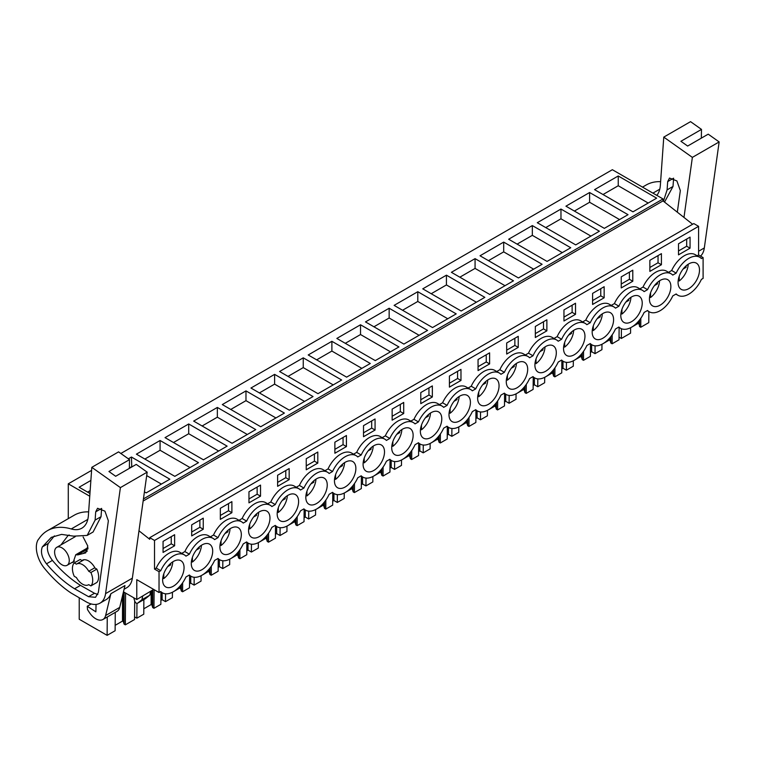<?xml version="1.0" encoding="UTF-8"?>
<svg xmlns="http://www.w3.org/2000/svg" width="757" height="757" viewBox="0 0 757 757"><rect width="100%" height="100%" fill="white"/><g stroke="black" fill="none" stroke-linecap="round" stroke-linejoin="round"><path stroke-width="1.14" d="M692.617 224.252L663.009 200.898L663.009 198.949L612.356 169.71L120.836 453.481M138.976 530.808L149.735 539.296L149.735 537.678L693.809 223.57L698.597 226.334L698.597 254.977L703.102 257.579L703.102 278.406L701.398 279.39A21.925 12.661 -60 0 1 677.827 295.239A21.925 12.661 -60 0 1 676.181 293.953L672.765 295.921A21.925 12.661 -60 0 1 649.194 311.77A21.925 12.661 -60 0 1 647.547 310.484L644.122 312.452A21.925 12.661 -60 0 1 620.56 328.301A21.925 12.661 -60 0 1 618.914 327.015L615.488 328.992A21.925 12.661 -60 0 1 591.917 344.842A21.925 12.661 -60 0 1 590.271 343.546L586.855 345.523A21.925 12.661 -60 0 1 563.284 361.373A21.925 12.661 -60 0 1 561.637 360.077L558.221 362.054A21.925 12.661 -60 0 1 534.65 377.904A21.925 12.661 -60 0 1 533.004 376.608L529.588 378.585A21.925 12.661 -60 0 1 506.017 394.435A21.925 12.661 -60 0 1 504.37 393.148L500.945 395.116A21.925 12.661 -60 0 1 477.383 410.966A21.925 12.661 -60 0 1 475.737 409.679L472.311 411.647A21.925 12.661 -60 0 1 448.74 427.497A21.925 12.661 -60 0 1 447.094 426.21L443.678 428.188A21.925 12.661 -60 0 1 420.107 444.037A21.925 12.661 -60 0 1 418.46 442.741L415.044 444.719A21.925 12.661 -60 0 1 391.473 460.568A21.925 12.661 -60 0 1 389.827 459.272L386.411 461.25A21.925 12.661 -60 0 1 362.84 477.099A21.925 12.661 -60 0 1 361.193 475.803L357.768 477.781A21.925 12.661 -60 0 1 334.206 493.63A21.925 12.661 -60 0 1 332.56 492.334L329.134 494.312A21.925 12.661 -60 0 1 305.573 510.161A21.925 12.661 -60 0 1 303.926 508.874L300.501 510.843A21.925 12.661 -60 0 1 276.93 526.692A21.925 12.661 -60 0 1 275.283 525.405L271.867 527.374A21.925 12.661 -60 0 1 248.296 543.223A21.925 12.661 -60 0 1 246.65 541.936L243.234 543.914A21.925 12.661 -60 0 1 219.662 559.764A21.925 12.661 -60 0 1 218.016 558.467L214.6 560.445A21.925 12.661 -60 0 1 191.029 576.295A21.925 12.661 -60 0 1 189.382 574.998L185.957 576.976A21.925 12.661 -60 0 1 162.395 592.826A21.925 12.661 -60 0 1 160.749 591.529L159.036 592.523L159.036 571.696L160.749 570.702A21.925 12.661 -60 0 1 184.311 554.853A21.925 12.661 -60 0 1 185.957 556.149L189.382 554.171A21.925 12.661 -60 0 1 212.954 538.322A21.925 12.661 -60 0 1 214.6 539.618L218.016 537.64A21.925 12.661 -60 0 1 241.587 521.791A21.925 12.661 -60 0 1 243.234 523.078L246.65 521.109A21.925 12.661 -60 0 1 270.221 505.26A21.925 12.661 -60 0 1 271.867 506.547L275.283 504.578A21.925 12.661 -60 0 1 298.854 488.729A21.925 12.661 -60 0 1 300.501 490.016L303.926 488.038A21.925 12.661 -60 0 1 327.488 472.188A21.925 12.661 -60 0 1 329.134 473.485L332.56 471.507A21.925 12.661 -60 0 1 356.121 455.657A21.925 12.661 -60 0 1 357.768 456.954L361.193 454.976A21.925 12.661 -60 0 1 384.764 439.126A21.925 12.661 -60 0 1 386.411 440.423L389.827 438.445A21.925 12.661 -60 0 1 413.398 422.595A21.925 12.661 -60 0 1 415.044 423.892L418.46 421.914A21.925 12.661 -60 0 1 442.031 406.064A21.925 12.661 -60 0 1 443.678 407.351L447.094 405.383A21.925 12.661 -60 0 1 470.665 389.533A21.925 12.661 -60 0 1 472.311 390.82L475.737 388.852A21.925 12.661 -60 0 1 499.298 373.002A21.925 12.661 -60 0 1 500.945 374.289L504.37 372.312A21.925 12.661 -60 0 1 527.941 356.462A21.925 12.661 -60 0 1 529.588 357.758L533.004 355.781A21.925 12.661 -60 0 1 556.575 339.931A21.925 12.661 -60 0 1 558.221 341.227L561.637 339.25A21.925 12.661 -60 0 1 585.208 323.4A21.925 12.661 -60 0 1 586.855 324.696L590.271 322.719A21.925 12.661 -60 0 1 613.842 306.869A21.925 12.661 -60 0 1 615.488 308.156L618.914 306.188A21.925 12.661 -60 0 1 642.475 290.338A21.925 12.661 -60 0 1 644.122 291.625L647.547 289.657A21.925 12.661 -60 0 1 671.118 273.807A21.925 12.661 -60 0 1 672.765 275.094L676.181 273.116A21.925 12.661 -60 0 1 699.752 257.266A21.925 12.661 -60 0 1 701.398 258.563L703.102 257.579M159.036 592.523L136.771 579.663L136.771 599.516L123.457 591.832M153.68 589.429L136.771 599.516M68.281 518.649L68.281 483.818L91.588 470.371M89.752 496.214L68.281 483.818M663.009 198.949L143.433 498.92M618.242 175.974L594.567 189.647L632.975 211.828L656.65 198.154L618.242 175.974L618.242 185.739L648.191 203.037M303.254 357.834L279.579 371.507L317.987 393.678L341.662 380.014L303.254 357.834L303.254 367.599L333.203 384.897M274.611 374.365L313.029 396.545L289.354 410.209L250.946 388.038L274.611 374.365L274.611 384.13L304.569 401.428M360.521 324.772L398.93 346.943L375.254 360.616L336.846 338.436L360.521 324.772L360.521 334.537L390.48 351.825M331.888 341.303L370.296 363.483L346.621 377.147L308.213 354.967L331.888 341.303L331.888 351.068L361.837 368.356M188.711 423.967L227.119 446.138L203.444 459.811L165.035 437.631L188.711 423.967L188.711 433.733L218.669 451.021M160.077 440.498L136.402 454.162L174.81 476.342L198.485 462.669L160.077 440.498L160.077 450.264L190.026 467.552M245.978 390.896L222.303 404.569L260.72 426.74L284.386 413.076L245.978 390.896L245.978 400.661L275.936 417.959M217.344 407.436L193.669 421.1L232.077 443.28L255.752 429.607L217.344 407.436L217.344 417.192L247.302 434.49M532.332 225.577L508.657 239.24L547.065 261.42L570.74 247.747L532.332 225.577L532.332 235.342L562.29 252.63M503.698 242.108L542.107 264.288L518.431 277.951L480.023 255.781L503.698 242.108L503.698 251.873L533.657 269.17M589.608 192.515L628.017 214.685L604.341 228.359L565.933 206.178L589.608 192.515L589.608 202.27L619.557 219.568M560.965 209.046L537.29 222.709L575.708 244.89L599.383 231.216L560.965 209.046L560.965 218.811L590.924 236.099M417.788 291.71L456.206 313.881L432.531 327.554L394.113 305.374L417.788 291.71L417.788 301.466L447.747 318.763M389.155 308.241L427.563 330.412L403.888 344.085L365.48 321.905L389.155 308.241L389.155 317.997L419.113 335.294M475.065 258.639L513.473 280.819L489.798 294.482L451.39 272.312L475.065 258.639L475.065 268.404L505.014 285.701M446.431 275.17L422.756 288.843L461.164 311.013L484.84 297.35L446.431 275.17L446.431 284.935L476.38 302.232M144.417 491.861L146.177 492.873L169.852 479.209L131.444 457.029L131.765 466.984M128.359 458.808L131.444 457.029M89.951 493.479L79.125 487.234L90.868 480.449M663.009 200.898L143.139 501.039M149.735 537.678L154.523 540.451L154.523 569.084L156.235 568.1A21.925 12.661 -60 0 1 179.806 552.25L184.311 554.853M698.597 226.334L154.523 540.451M212.954 538.322L208.44 535.719A21.925 12.661 -60 0 0 184.869 551.569L181.746 553.376M241.587 521.791L237.073 519.188A21.925 12.661 -60 0 0 213.502 535.038L210.38 536.836M270.221 505.26L265.707 502.657A21.925 12.661 -60 0 0 242.145 518.507L239.013 520.305M298.854 488.729L294.35 486.117A21.925 12.661 -60 0 0 270.779 501.967L267.656 503.774M327.488 472.188L322.984 469.586A21.925 12.661 -60 0 0 299.412 485.436L296.29 487.243M356.121 455.657L351.617 453.055A21.925 12.661 -60 0 0 328.046 468.905L324.923 470.712M384.764 439.126L380.251 436.524A21.925 12.661 -60 0 0 356.679 452.374L353.557 454.181M413.398 422.595L408.884 419.993A21.925 12.661 -60 0 0 385.322 435.843L382.19 437.641M442.031 406.064L437.518 403.462A21.925 12.661 -60 0 0 413.956 419.312L410.833 421.11M470.665 389.533L466.161 386.931A21.925 12.661 -60 0 0 442.59 402.781L439.467 404.579M499.298 373.002L494.794 370.391A21.925 12.661 -60 0 0 471.223 386.24L468.1 388.048M527.941 356.462L523.428 353.86A21.925 12.661 -60 0 0 499.857 369.709L496.734 371.517M556.575 339.931L552.061 337.329A21.925 12.661 -60 0 0 528.49 353.178L525.367 354.986M585.208 323.4L580.695 320.798A21.925 12.661 -60 0 0 557.133 336.647L554.001 338.455M613.842 306.869L609.338 304.267A21.925 12.661 -60 0 0 585.767 320.116L582.644 321.914M642.475 290.338L637.971 287.736A21.925 12.661 -60 0 0 614.4 303.585L611.278 305.383M671.118 273.807L666.605 271.195A21.925 12.661 -60 0 0 643.034 287.045L639.911 288.852M699.752 257.266L695.238 254.664A21.925 12.661 -60 0 0 671.667 270.514L668.545 272.321M698.597 254.977L697.178 255.79M690.053 248.182L678.499 254.854L678.499 243.792L690.053 237.121L690.053 248.182L686.675 246.233L678.499 250.955M248.968 491.776L248.968 502.847L260.531 496.176L260.531 485.105L248.968 491.776M518.242 347.378L518.242 336.316L506.688 342.987L506.688 354.049L518.242 347.378L514.864 345.429L506.688 350.15M546.876 330.847L535.322 337.518L535.322 326.456L546.876 319.785L546.876 330.847L543.498 328.898L535.322 333.61M203.255 529.238L191.701 535.909L191.701 524.847L203.255 518.176L203.255 529.238L199.876 527.288L191.701 532.001M231.888 512.707L231.888 501.636L220.334 508.316L220.334 519.378L231.888 512.707L228.51 510.748L220.334 515.47M277.611 475.245L277.611 486.316L289.165 479.645L289.165 468.574L277.611 475.245M649.866 260.323L649.866 271.394L661.419 264.723L661.419 253.652L649.866 260.323M621.232 276.854L632.786 270.183L632.786 281.254L621.232 287.925L621.232 276.854M563.956 309.925L575.519 303.254L575.519 314.316L563.956 320.987L563.956 309.925M478.055 359.518L489.609 352.847L489.609 363.909L478.055 370.589L478.055 359.518M460.975 380.449L449.421 387.12L449.421 376.049L460.975 369.378L460.975 380.449L457.588 378.491L449.421 383.212M334.878 442.183L334.878 453.244L346.432 446.573L346.432 435.512L334.878 442.183M392.145 409.121L392.145 420.182L403.708 413.511L403.708 402.45L392.145 409.121M432.342 396.98L420.778 403.651L420.778 392.58L432.342 385.909L432.342 396.98L428.954 395.022L420.778 399.743M363.511 425.652L375.065 418.981L375.065 430.042L363.511 436.713L363.511 425.652M306.244 458.714L306.244 469.775L317.798 463.104L317.798 452.043L306.244 458.714M604.152 297.785L604.152 286.714L592.599 293.394L592.599 304.456L604.152 297.785L600.765 295.826L592.599 300.548M174.621 545.769L174.621 534.707L163.067 541.378L163.067 552.44L174.621 545.769L171.243 543.819L163.067 548.532M680.344 288.739A15.149 8.743 -60 0 1 681.688 271.091A15.149 8.743 -60 0 1 696.364 263.143A15.149 8.743 -60 0 1 697.225 263.767A15.149 8.743 -60 0 1 695.882 281.424A15.149 8.743 -60 0 1 681.215 289.373A15.149 8.743 -60 0 1 680.344 288.739M210.427 544.822A15.149 8.743 -60 0 1 209.083 562.47A15.149 8.743 -60 0 1 194.417 570.428A15.149 8.743 -60 0 1 193.546 569.794A15.149 8.743 -60 0 1 194.89 552.146A15.149 8.743 -60 0 1 209.557 544.188A15.149 8.743 -60 0 1 210.427 544.822M324.971 478.689A15.149 8.743 -60 0 1 323.627 496.346A15.149 8.743 -60 0 1 308.96 504.294A15.149 8.743 -60 0 1 308.09 503.66A15.149 8.743 -60 0 1 309.433 486.013A15.149 8.743 -60 0 1 324.1 478.064A15.149 8.743 -60 0 1 324.971 478.689M468.148 396.025A15.149 8.743 -60 0 1 466.804 413.682A15.149 8.743 -60 0 1 452.137 421.63A15.149 8.743 -60 0 1 451.267 421.006A15.149 8.743 -60 0 1 452.61 403.349A15.149 8.743 -60 0 1 467.277 395.4A15.149 8.743 -60 0 1 468.148 396.025M594.444 338.341A15.149 8.743 -60 0 1 595.787 320.684A15.149 8.743 -60 0 1 610.454 312.736A15.149 8.743 -60 0 1 611.325 313.37A15.149 8.743 -60 0 1 609.981 331.017A15.149 8.743 -60 0 1 595.305 338.966A15.149 8.743 -60 0 1 594.444 338.341M279.456 520.201A15.149 8.743 -60 0 1 280.8 502.544A15.149 8.743 -60 0 1 295.467 494.595A15.149 8.743 -60 0 1 296.337 495.22A15.149 8.743 -60 0 1 294.993 512.877A15.149 8.743 -60 0 1 280.317 520.825A15.149 8.743 -60 0 1 279.456 520.201M250.822 536.732A15.149 8.743 -60 0 1 252.166 519.075A15.149 8.743 -60 0 1 266.833 511.126A15.149 8.743 -60 0 1 267.694 511.76A15.149 8.743 -60 0 1 266.36 529.408A15.149 8.743 -60 0 1 251.684 537.356A15.149 8.743 -60 0 1 250.822 536.732M439.514 412.565A15.149 8.743 -60 0 1 438.171 430.213A15.149 8.743 -60 0 1 423.494 438.161A15.149 8.743 -60 0 1 422.633 437.537A15.149 8.743 -60 0 1 423.977 419.88A15.149 8.743 -60 0 1 438.644 411.931A15.149 8.743 -60 0 1 439.514 412.565M353.604 462.158A15.149 8.743 -60 0 1 352.26 479.806A15.149 8.743 -60 0 1 337.594 487.763A15.149 8.743 -60 0 1 336.723 487.129A15.149 8.743 -60 0 1 338.067 469.482A15.149 8.743 -60 0 1 352.734 461.524A15.149 8.743 -60 0 1 353.604 462.158M394 454.068A15.149 8.743 -60 0 1 395.334 436.411A15.149 8.743 -60 0 1 410.01 428.462A15.149 8.743 -60 0 1 410.871 429.096A15.149 8.743 -60 0 1 409.528 446.744A15.149 8.743 -60 0 1 394.861 454.702A15.149 8.743 -60 0 1 394 454.068M365.357 470.599A15.149 8.743 -60 0 1 366.7 452.951A15.149 8.743 -60 0 1 381.377 444.993A15.149 8.743 -60 0 1 382.238 445.627A15.149 8.743 -60 0 1 380.894 463.275A15.149 8.743 -60 0 1 366.227 471.233A15.149 8.743 -60 0 1 365.357 470.599M239.061 528.291A15.149 8.743 -60 0 1 237.717 545.939A15.149 8.743 -60 0 1 223.05 553.887A15.149 8.743 -60 0 1 222.18 553.263A15.149 8.743 -60 0 1 223.523 535.606A15.149 8.743 -60 0 1 238.2 527.657A15.149 8.743 -60 0 1 239.061 528.291M651.711 305.279A15.149 8.743 -60 0 1 653.054 287.622A15.149 8.743 -60 0 1 667.721 279.674A15.149 8.743 -60 0 1 668.592 280.298A15.149 8.743 -60 0 1 667.248 297.955A15.149 8.743 -60 0 1 652.581 305.904A15.149 8.743 -60 0 1 651.711 305.279M496.781 379.494A15.149 8.743 -60 0 1 495.438 397.151A15.149 8.743 -60 0 1 480.771 405.099A15.149 8.743 -60 0 1 479.9 404.465A15.149 8.743 -60 0 1 481.244 386.818A15.149 8.743 -60 0 1 495.911 378.869A15.149 8.743 -60 0 1 496.781 379.494M525.415 362.963A15.149 8.743 -60 0 1 524.071 380.62A15.149 8.743 -60 0 1 509.404 388.568A15.149 8.743 -60 0 1 508.534 387.934A15.149 8.743 -60 0 1 509.877 370.287A15.149 8.743 -60 0 1 524.554 362.338A15.149 8.743 -60 0 1 525.415 362.963M554.048 346.432A15.149 8.743 -60 0 1 552.705 364.079A15.149 8.743 -60 0 1 538.038 372.037A15.149 8.743 -60 0 1 537.177 371.403A15.149 8.743 -60 0 1 538.511 353.756A15.149 8.743 -60 0 1 553.187 345.798A15.149 8.743 -60 0 1 554.048 346.432M181.794 561.353A15.149 8.743 -60 0 1 180.45 579.001A15.149 8.743 -60 0 1 165.783 586.959A15.149 8.743 -60 0 1 164.912 586.325A15.149 8.743 -60 0 1 166.256 568.677A15.149 8.743 -60 0 1 180.923 560.719A15.149 8.743 -60 0 1 181.794 561.353M623.077 321.81A15.149 8.743 -60 0 1 624.421 304.153A15.149 8.743 -60 0 1 639.088 296.205A15.149 8.743 -60 0 1 639.958 296.839A15.149 8.743 -60 0 1 638.615 314.486A15.149 8.743 -60 0 1 623.948 322.435A15.149 8.743 -60 0 1 623.077 321.81M582.682 329.901A15.149 8.743 -60 0 1 581.348 347.548A15.149 8.743 -60 0 1 566.671 355.506A15.149 8.743 -60 0 1 565.81 354.872A15.149 8.743 -60 0 1 567.154 337.225A15.149 8.743 -60 0 1 581.821 329.267A15.149 8.743 -60 0 1 582.682 329.901M640.829 318.252L640.763 327.251L648.768 322.633L648.853 311.572M640.763 327.251L639.533 326.541L638.747 320.987M639.533 326.541L639.533 320.022M638.747 323.977L637.943 323.504L637.943 321.905M637.943 323.504L631.858 327.015M631.177 327.412L630.6 327.743L630.562 333.146L621.346 338.464L621.421 328.727M603.017 194.53L618.242 185.739M671.667 270.514L676.181 273.116M686.675 246.233L686.675 239.07M134.689 600.859L134.547 619.519L125.331 624.837L124.091 624.128L123.306 621.554L122.502 621.09L115.168 625.329M115.263 612.375L115.121 630.732L107.116 635.35L107.257 616.993M79.22 597.916L79.22 619.235L107.116 635.35M619.056 337.139L621.346 338.464M619.122 327.478L619.027 339.798L612.129 343.782L610.89 343.072L610.104 340.508L609.3 340.044L603.225 343.555M602.544 343.943L601.966 344.274M601.966 344.255L601.929 349.677L595.021 353.661L591.633 351.712L590.422 352.412M590.488 344.009L590.394 356.329L583.496 360.323L582.256 359.603L581.471 357.039L580.666 356.575L574.591 360.086M573.901 360.474L573.333 360.815L573.286 366.208L566.387 370.192L563 368.243L561.789 368.943M561.855 360.54L561.76 372.86L554.853 376.854L553.622 376.134L552.837 373.57L552.033 373.106L545.958 376.617M545.267 377.014L544.69 377.346M544.69 377.317L544.652 382.739L537.744 386.732L534.366 384.774L533.155 385.474M533.221 377.081L533.127 389.401L526.219 393.385L524.989 392.675L524.204 390.101L523.399 389.637L517.315 393.148M516.634 393.545L516.056 393.877M516.056 393.848L516.019 399.27L509.111 403.263L505.733 401.305L504.522 402.005M504.588 393.612L504.493 405.932L497.586 409.916L496.355 409.206L495.57 406.632L494.766 406.168L488.681 409.679M488 410.076L487.423 410.408L487.385 415.811L480.477 419.794L477.099 417.845L475.888 418.536M475.945 410.143L475.86 422.463L468.952 426.446L467.712 425.737L466.937 423.172L466.123 422.699L460.048 426.21M459.367 426.607L458.789 426.939M458.789 426.91L458.751 432.342L451.844 436.325L448.456 434.376L447.255 435.076M447.311 426.674L447.217 438.994L440.319 442.977L439.079 442.268L438.294 439.703L437.489 439.24L431.414 442.741M430.724 443.138L430.156 443.47L430.108 448.873L423.21 452.856L419.823 450.907L418.612 451.607M418.678 443.205L418.583 455.525L411.676 459.518L410.445 458.799L409.66 456.234L408.856 455.771L402.781 459.281M402.09 459.669L401.522 460.001M401.522 459.982L401.475 465.404L394.567 469.387L391.189 467.438L389.978 468.138M390.044 459.736L389.95 472.056L383.042 476.049L381.812 475.33L381.026 472.765L380.222 472.302L374.138 475.812M373.456 476.21L372.879 476.541L372.841 481.935L365.934 485.918L362.556 483.969L361.344 484.669M361.411 476.276L361.316 488.587L354.408 492.58L353.178 491.87L352.393 489.296L351.589 488.833L345.504 492.343M344.823 492.741L344.246 493.072M344.246 493.044L344.208 498.466L337.3 502.459L333.922 500.5L332.711 501.2M332.768 492.807L332.683 505.127L325.775 509.111L324.545 508.401L323.759 505.827L322.955 505.364L316.871 508.874M316.189 509.272L315.612 509.603M315.612 509.575L315.574 514.997L308.667 518.99L305.279 517.031L304.077 517.731M304.134 509.338L304.04 521.658L297.141 525.642L295.902 524.932L295.116 522.358L294.312 521.895L288.237 525.405M287.556 525.803L286.979 526.134L286.931 531.537L280.033 535.521L276.646 533.571L275.434 534.262M275.501 525.869L275.406 538.189L268.508 542.173L267.268 541.463L266.483 538.899L265.679 538.426L259.604 541.936M258.913 542.334L258.345 542.665M258.345 542.637L258.298 548.068L251.4 552.052L248.012 550.102L246.801 550.803M246.867 542.4L246.773 554.72L239.865 558.704L238.635 557.994L237.849 555.43L237.045 554.966L230.97 558.477M230.279 558.865L229.702 559.196L229.664 564.599L222.757 568.583L219.379 566.633L218.167 567.334M218.234 558.931L218.139 571.251L211.231 575.244L210.001 574.525L209.216 571.961L208.412 571.497L202.327 575.008M201.646 575.396L201.069 575.736M201.069 575.708L201.031 581.13L194.123 585.114L190.745 583.164L189.534 583.865M189.6 575.462L189.505 587.782L182.598 591.775L181.368 591.056L180.582 588.492L179.778 588.028L173.694 591.539M173.012 591.936L172.435 592.267L172.397 597.661L165.49 601.654L162.112 599.695L160.9 600.396M160.957 592.002L160.863 604.323L153.964 608.306L152.725 607.597L151.939 605.023L151.135 604.559L143.802 608.798M143.868 599.582L143.764 614.192L136.856 618.185L134.566 616.86M154.523 569.084L159.036 571.696M156.235 568.1L160.749 570.702M184.869 551.569L189.382 554.171M61.942 547.85A10.361 5.98 60 0 1 68.707 556.982A10.361 5.98 60 0 1 67.118 565.29A10.361 5.98 60 0 1 61.942 564.779A10.361 5.98 60 0 1 55.166 555.647A10.361 5.98 60 0 1 56.756 547.339A10.361 5.98 60 0 1 61.942 547.85M88.55 584.764L88.73 584.659A11.961 6.908 60 0 1 88.55 584.764A11.961 6.908 60 0 1 82.57 584.177A11.961 6.908 60 0 1 76.419 577.553L74.243 576.295A14.345 8.289 -120 0 1 74.243 562.905L76.419 564.164A11.961 6.908 60 0 1 76.589 564.05A11.961 6.908 60 0 1 82.57 564.646A11.961 6.908 60 0 1 88.73 571.27L94.644 567.854L96.82 569.103A14.345 8.289 60 0 1 96.82 582.493L90.897 585.909A14.345 8.289 -120 0 0 90.897 572.519L96.82 569.103M137.604 603.187L141.909 599.752L149.801 595.191L145.495 598.636L137.604 603.187A2.394 1.382 60 0 1 137.5 603.263A2.394 1.382 60 0 1 134.774 601.124L134.093 599.052A3.984 2.299 60 0 1 133.838 597.822M141.909 599.752L142.742 596.071M125.331 624.837L125.567 593.053M123.306 621.554L123.306 592.466M124.091 624.128L124.091 592.201M122.502 621.09L122.502 595.806M87.585 492.116L90.149 490.631M171.243 543.819L171.243 536.656M88.73 571.27L90.897 572.519M88.73 584.659L90.897 585.909M74.243 562.905L80.166 559.489L82.333 560.738M149.801 595.191L150.634 591.52M612.129 343.782L612.195 334.783M610.104 340.508L610.104 337.518M610.89 343.072L610.89 336.553M609.3 340.044L609.3 338.436M595.078 345.826L595.021 353.661M591.633 351.712L591.633 344.672M574.383 211.061L589.608 202.27M643.034 287.045L647.547 289.657M661.419 264.723L658.041 262.764L649.866 267.486M658.041 262.764L658.041 255.611M583.496 360.323L583.562 351.314M581.471 357.039L581.471 354.049M582.256 359.603L582.256 353.084M580.666 356.575L580.666 354.967M566.444 362.357L566.387 370.192M563 368.243L563 361.203M545.75 227.592L560.965 218.811M614.4 303.585L618.914 306.188M632.786 281.254L629.408 279.295L621.232 284.017M629.408 279.295L629.408 272.142M554.853 376.854L554.928 367.855M552.837 373.57L552.837 370.58M553.622 376.134L553.622 369.615M552.033 373.106L552.033 371.498M537.811 378.888L537.744 386.732M534.366 384.774L534.366 377.743M517.116 244.123L532.332 235.342M585.767 320.116L590.271 322.719M600.765 295.826L600.765 288.672M526.219 393.385L526.285 384.386M524.204 390.101L524.204 387.111M524.989 392.675L524.989 386.146M523.399 389.637L523.399 388.038M509.168 395.419L509.111 403.263M505.733 401.305L505.733 394.274M488.483 260.654L503.698 251.873M557.133 336.647L561.637 339.25M575.519 314.316L572.131 312.367L563.956 317.079M572.131 312.367L572.131 305.203M497.586 409.916L497.652 400.917M495.57 406.632L495.57 403.642M496.355 409.206L496.355 402.686M494.766 406.168L494.766 404.569M480.534 411.95L480.477 419.794M477.099 417.845L477.099 410.805M459.84 277.194L475.065 268.404M528.49 353.178L533.004 355.781M543.498 328.898L543.498 321.734M468.952 426.446L469.018 417.448M466.937 423.172L466.937 420.182M467.712 425.737L467.712 419.217M466.123 422.699L466.123 421.1M451.901 428.49L451.844 436.325M448.456 434.376L448.456 427.336M431.206 293.725L446.431 284.935M499.857 369.709L504.37 372.312M514.864 345.429L514.864 338.265M440.319 442.977L440.385 433.979M438.294 439.703L438.294 436.713M439.079 442.268L439.079 435.748M437.489 439.24L437.489 437.631M423.267 445.021L423.21 452.856M419.823 450.907L419.823 443.867M402.573 310.256L417.788 301.466M471.223 386.24L475.737 388.852M489.609 363.909L486.231 361.96L478.055 366.681M486.231 361.96L486.231 354.796M411.676 459.518L411.751 450.51M409.66 456.234L409.66 453.244M410.445 458.799L410.445 452.279M408.856 455.771L408.856 454.162M394.634 461.552L394.567 469.387M391.189 467.438L391.189 460.398M373.939 326.787L389.155 317.997M442.59 402.781L447.094 405.383M457.588 378.491L457.588 371.337M383.042 476.049L383.108 467.041M381.026 472.765L381.026 469.775M381.812 475.33L381.812 468.81M380.222 472.302L380.222 470.693M366 478.083L365.934 485.918M362.556 483.969L362.556 476.929M345.306 343.318L360.521 334.537M413.956 419.312L418.46 421.914M428.954 395.022L428.954 387.868M354.408 492.58L354.475 483.581M352.393 489.296L352.393 486.306M353.178 491.87L353.178 485.341M351.589 488.833L351.589 487.234M337.357 494.614L337.3 502.459M333.922 500.5L333.922 493.469M316.663 359.849L331.888 351.068M385.322 435.843L389.827 438.445M403.708 413.511L400.321 411.562L392.145 416.274M400.321 411.562L400.321 404.399M325.775 509.111L325.841 500.112M323.759 505.827L323.759 502.837M324.545 508.401L324.545 501.872M322.955 505.364L322.955 503.765M308.724 511.145L308.667 518.99M305.279 517.031L305.279 510M288.029 376.39L303.254 367.599M356.679 452.374L361.193 454.976M375.065 430.042L371.687 428.093L363.511 432.805M371.687 428.093L371.687 420.93M297.141 525.642L297.208 516.643M295.116 522.358L295.116 519.378M295.902 524.932L295.902 518.413M294.312 521.895L294.312 520.296M280.09 527.686L280.033 535.521M276.646 533.571L276.646 526.531M259.396 392.921L274.611 384.13M328.046 468.905L332.56 471.507M346.432 446.573L343.053 444.624L334.878 449.346M343.053 444.624L343.053 437.461M268.508 542.173L268.574 533.174M266.483 538.899L266.483 535.909M267.268 541.463L267.268 534.944M265.679 538.426L265.679 536.827M251.456 544.217L251.4 552.052M248.012 550.102L248.012 543.062M230.762 409.452L245.978 400.661M299.412 485.436L303.926 488.038M317.798 463.104L314.42 461.155L306.244 465.877M314.42 461.155L314.42 453.992M239.865 558.704L239.941 549.705M237.849 555.43L237.849 552.44M238.635 557.994L238.635 551.474M237.045 554.966L237.045 553.358M222.823 560.748L222.757 568.583M219.379 566.633L219.379 559.593M202.128 425.983L217.344 417.192M270.779 501.967L275.283 504.578M289.165 479.645L285.777 477.686L277.611 482.408M285.777 477.686L285.777 470.532M211.231 575.244L211.298 566.236M209.216 571.961L209.216 568.971M210.001 574.525L210.001 568.005M208.412 571.497L208.412 569.889M194.18 577.279L194.123 585.114M190.745 583.164L190.745 576.124M173.495 442.514L188.711 433.733M242.145 518.507L246.65 521.109M260.531 496.176L257.143 494.217L248.968 498.939M257.143 494.217L257.143 487.063M182.598 591.775L182.664 582.776M180.582 588.492L180.582 585.502M181.368 591.056L181.368 584.536M179.778 588.028L179.778 586.42M165.546 593.81L165.49 601.654M162.112 599.695L162.112 592.665M144.852 459.045L160.077 450.264M213.502 535.038L218.016 537.64M228.51 510.748L228.51 503.594M153.964 608.306L154.106 589.675M151.939 605.023L151.939 590.753M152.725 607.597L152.725 590.299M151.135 604.559L151.135 591.217M136.97 603.367L136.856 618.185M161.392 484.092L146.697 475.604M129.362 467.987L131.444 466.795M199.876 527.288L199.876 520.125M683.978 217.429L692.371 157.38L719.15 141.928L704.322 247.946A27.905 16.105 60 0 1 700.566 256.112M673.598 178.188L673.011 186.459L664.523 202.091M677.316 212.187L680.335 190.584L676.9 180.942L669.529 178.056L667.683 181.614L667.097 189.875L663.444 201.239M719.15 141.928L708.211 134.169L687.64 146.044L680.912 141.285L701.493 129.409L701.332 138.143M692.371 157.38L663.775 137.112L660.35 185.37A31.889 18.414 60 0 1 656.83 195.382M701.493 129.409L690.554 121.65L663.775 137.112M642.513 187.121L646.185 185.001A71.745 41.427 60 0 1 660.615 181.661M120.401 487.612L91.805 467.334L88.38 515.593A31.889 18.414 60 0 1 81.841 528.187A31.889 18.414 60 0 1 71.253 528.954A71.745 41.427 60 0 0 47.436 530.685A71.745 41.427 60 0 0 39.771 537.602L37.85 540.205A23.486 13.56 60 0 0 39.023 559.376A21.527 12.424 60 0 0 44.294 568.129A91.673 52.933 60 0 0 70.893 592.901L86.289 601.9A27.905 16.105 60 0 0 100.009 603.159A27.905 16.105 60 0 0 105.573 593.63L120.401 487.612L147.18 472.15L132.352 578.168A27.905 16.105 60 0 1 126.788 587.697L124.082 589.258M96.054 604.408L95.874 611.845L87.254 606.243L87.509 609.612L89.279 612.328A14.345 8.289 60 0 0 102.943 619.491A14.345 8.289 60 0 0 105.62 615.536L110.882 593.706A27.905 16.105 60 0 1 106.207 599.572L100.009 603.159M110.882 593.706L124.971 585.568L119.72 607.398A14.345 8.289 60 0 1 117.032 611.353L102.943 619.491M54.381 535.89L48.249 543.479C46.319 548.475 47.71 554.115 52.422 560.407C61.203 570.844 70.562 579.171 80.488 585.369L94.493 593.27L97.833 594.482M88.569 596.686L95.514 597.32L98.344 592.494L108.365 520.807L104.93 511.164L97.558 508.278L95.704 511.836L95.117 520.097L87.178 535.417L73.637 536.155L61.582 534.395L51.287 537.356L42.335 546.895C40.395 551.9 41.786 557.54 46.499 563.823C55.28 574.26 64.638 582.587 74.574 588.785L88.569 596.686L94.493 593.27M80.488 585.369L74.574 588.785M101.627 508.42L101.041 516.681L93.092 532.001L87.169 535.417M95.022 568.072A12.358 7.135 -120 0 0 88.484 560.899A12.358 7.135 -120 0 0 82.314 560.294A12.358 7.135 -120 0 0 81.955 560.521M83.1 536.94L87.793 546.034L85.721 552.865L77.839 554.881L75.747 554.749L73.24 562.214L71.603 562.706M60.929 544.926L68.035 535.568L69.171 534.981M147.18 472.15L136.241 464.391L115.66 476.276L108.942 471.507L129.513 459.631L129.362 468.365M129.513 459.631L118.575 451.872L91.805 467.334M47.436 530.685L74.205 515.224A71.745 41.427 60 0 1 88.645 511.883M91.209 603.954L87.254 606.243M679.209 276.267L679.209 280.979A15.149 8.743 120 0 0 685.956 272.492A15.149 8.743 120 0 0 688.208 264.24M683.126 269.028L686.079 267.325L686.079 265.849M678.215 280.412L679.209 280.979M686.079 267.325L685.113 266.767M650.566 292.798L650.566 297.51A15.149 8.743 120 0 0 657.322 289.023A15.149 8.743 120 0 0 659.574 280.771M654.483 285.569L657.445 283.856L657.445 282.389M649.582 296.943L650.566 297.51M657.445 283.856L656.48 283.298M621.932 309.329L621.932 314.051A15.149 8.743 120 0 0 628.679 305.554A15.149 8.743 120 0 0 630.941 297.302M625.85 302.1L628.812 300.387L628.812 298.92M620.939 313.474L621.932 314.051M628.812 300.387L627.837 299.829M593.299 325.86L593.299 330.582A15.149 8.743 120 0 0 600.046 322.085A15.149 8.743 120 0 0 602.307 313.843M597.216 318.631L600.178 316.918L600.178 315.451M592.305 330.005L593.299 330.582M600.178 316.918L599.203 316.36M564.665 342.391L564.665 347.113A15.149 8.743 120 0 0 571.412 338.616A15.149 8.743 120 0 0 573.664 330.374M568.583 335.162L571.544 333.449L571.544 331.982M563.672 346.536L564.665 347.113M571.544 333.449L570.57 332.891M536.032 358.932L536.032 363.644A15.149 8.743 120 0 0 542.778 355.147A15.149 8.743 120 0 0 545.031 346.905M539.949 351.693L542.901 349.989L542.901 348.513M535.038 363.067L536.032 363.644M542.901 349.989L541.936 349.422M507.398 375.463L507.398 380.175A15.149 8.743 120 0 0 514.145 371.687A15.149 8.743 120 0 0 516.397 363.436M511.306 368.224L514.268 366.52L514.268 365.044M506.405 379.607L507.398 380.175M514.268 366.52L513.303 365.962M478.755 391.994L478.755 396.706A15.149 8.743 120 0 0 485.511 388.218A15.149 8.743 120 0 0 487.763 379.967M482.673 384.764L485.634 383.051L485.634 381.575M477.762 396.138L478.755 396.706M485.634 383.051L484.66 382.493M450.122 408.525L450.122 413.246A15.149 8.743 120 0 0 456.868 404.749A15.149 8.743 120 0 0 459.13 396.498M454.039 401.295L457.001 399.582L457.001 398.116M449.128 412.669L450.122 413.246M457.001 399.582L456.026 399.024M421.488 425.055L421.488 429.777A15.149 8.743 120 0 0 428.235 421.28A15.149 8.743 120 0 0 430.487 413.029M425.406 417.826L428.367 416.113L428.367 414.647M420.495 429.2L421.488 429.777M428.367 416.113L427.393 415.555M392.855 441.586L392.855 446.308A15.149 8.743 120 0 0 399.601 437.811A15.149 8.743 120 0 0 401.853 429.569M396.772 434.357L399.724 432.644L399.724 431.178M391.861 445.731L392.855 446.308M399.724 432.644L398.759 432.086M364.221 458.117L364.221 462.839A15.149 8.743 120 0 0 370.968 454.342A15.149 8.743 120 0 0 373.22 446.1M368.129 450.888L371.091 449.185L371.091 447.709M363.228 462.262L364.221 462.839M371.091 449.185L370.126 448.617M335.578 474.658L335.578 479.37A15.149 8.743 120 0 0 342.334 470.873A15.149 8.743 120 0 0 344.586 462.631M339.496 467.419L342.457 465.716L342.457 464.24M334.585 478.803L335.578 479.37M342.457 465.716L341.492 465.148M306.945 491.189L306.945 495.901A15.149 8.743 120 0 0 313.691 487.413A15.149 8.743 120 0 0 315.953 479.162M310.862 483.95L313.824 482.247L313.824 480.771M305.951 495.333L306.945 495.901M313.824 482.247L312.849 481.689M278.311 507.72L278.311 512.432A15.149 8.743 120 0 0 285.058 503.944A15.149 8.743 120 0 0 287.319 495.693M282.229 500.491L285.19 498.778L285.19 497.311M277.317 511.864L278.311 512.432M285.19 498.778L284.216 498.22M249.678 524.251L249.678 528.973A15.149 8.743 120 0 0 256.424 520.475A15.149 8.743 120 0 0 258.676 512.224M253.595 517.022L256.557 515.309L256.557 513.842M248.684 528.395L249.678 528.973M256.557 515.309L255.582 514.751M221.044 540.782L221.044 545.504A15.149 8.743 120 0 0 227.791 537.006A15.149 8.743 120 0 0 230.043 528.764M224.961 533.553L227.914 531.84L227.914 530.373M220.05 544.926L221.044 545.504M227.914 531.84L226.949 531.282M192.401 557.313L192.401 562.035A15.149 8.743 120 0 0 199.157 553.537A15.149 8.743 120 0 0 201.409 545.295M196.318 550.084L199.28 548.371L199.28 546.904M191.417 561.457L192.401 562.035M199.28 548.371L198.315 547.813M163.767 573.853L163.767 578.566A15.149 8.743 120 0 0 170.514 570.068A15.149 8.743 120 0 0 172.776 561.826M167.685 566.615L170.647 564.911L170.647 563.435M162.774 577.988L163.767 578.566M170.647 564.911L169.672 564.343M698.597 251.248L704.322 247.946M667.097 189.875L673.011 186.459M673.531 178.236L667.683 181.614M652.922 193.13L659.773 189.174M105.573 593.63L132.352 578.168M46.499 563.823L52.422 560.407M42.335 546.895L48.249 543.479M95.117 520.097L101.041 516.681M101.561 508.458L95.704 511.836M71.253 528.954L87.803 519.406M83.251 553.348L87.377 550.964M76.741 554.843L87.944 548.38M105.62 615.536L119.72 607.398M675.887 294.123L677.827 295.239M160.446 591.7L162.395 592.826M67.118 565.29L74.479 561.041M56.756 547.339L75.303 536.628M76.589 564.05L84.074 559.735M137.5 603.263L145.391 598.702M647.254 310.654L649.194 311.77M618.611 327.185L620.56 328.301M589.977 343.716L591.917 344.842M561.344 360.247L563.284 361.373M532.71 376.778L534.65 377.904M504.077 393.318L506.017 394.435M475.434 409.849L477.383 410.966M446.8 426.38L448.74 427.497M418.167 442.911L420.107 444.037M389.533 459.442L391.473 460.568M360.9 475.973L362.84 477.099M332.257 492.514L334.206 493.63M303.623 509.045L305.573 510.161M274.99 525.576L276.93 526.692M246.356 542.107L248.296 543.223M217.723 558.638L219.662 559.764M189.089 575.169L191.029 576.295M87.907 548.948L78.785 554.209M87.954 547.699L75.738 554.749"/></g></svg>
